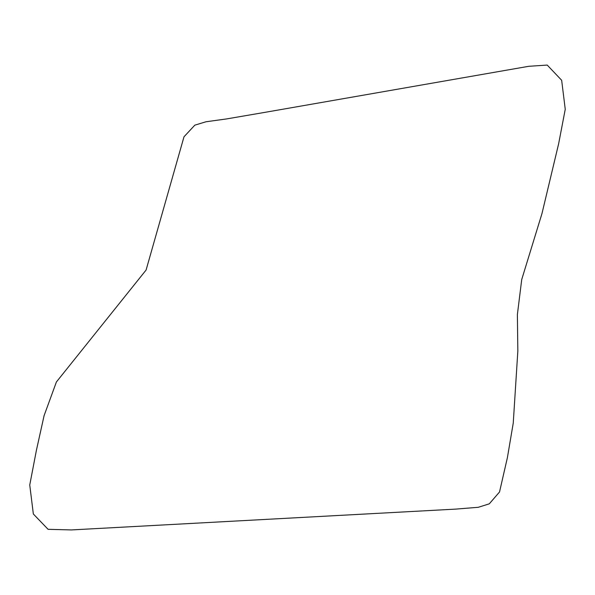 <?xml version="1.0" encoding="UTF-8"?>
<svg xmlns="http://www.w3.org/2000/svg" width="595" height="595" viewBox="0 0 595 595"><rect width="100%" height="100%" fill="white"/><g stroke="black" fill="none" stroke-linecap="round" stroke-linejoin="round"><path stroke-width="0.89" d="M561.658 80.273L547.214 65.071L528.68 66.313L264.299 112.462L226.293 118.97L206.026 121.759L194.833 125.151L184.004 136.783L146.087 270.048L56.399 381.975L44.09 415.645L36.377 450.437L29.75 484.992L33.342 513.998L48.083 529.319L71.378 529.929L455.51 509.119L478.268 507.297L489.276 503.839L499.532 491.976L507.409 457.577L513.254 423.038L517.836 351.072L517.382 314.547L521.726 279.516L541.963 213.598L558.623 143.826L565.25 109.279L561.658 80.273"/></g></svg>
